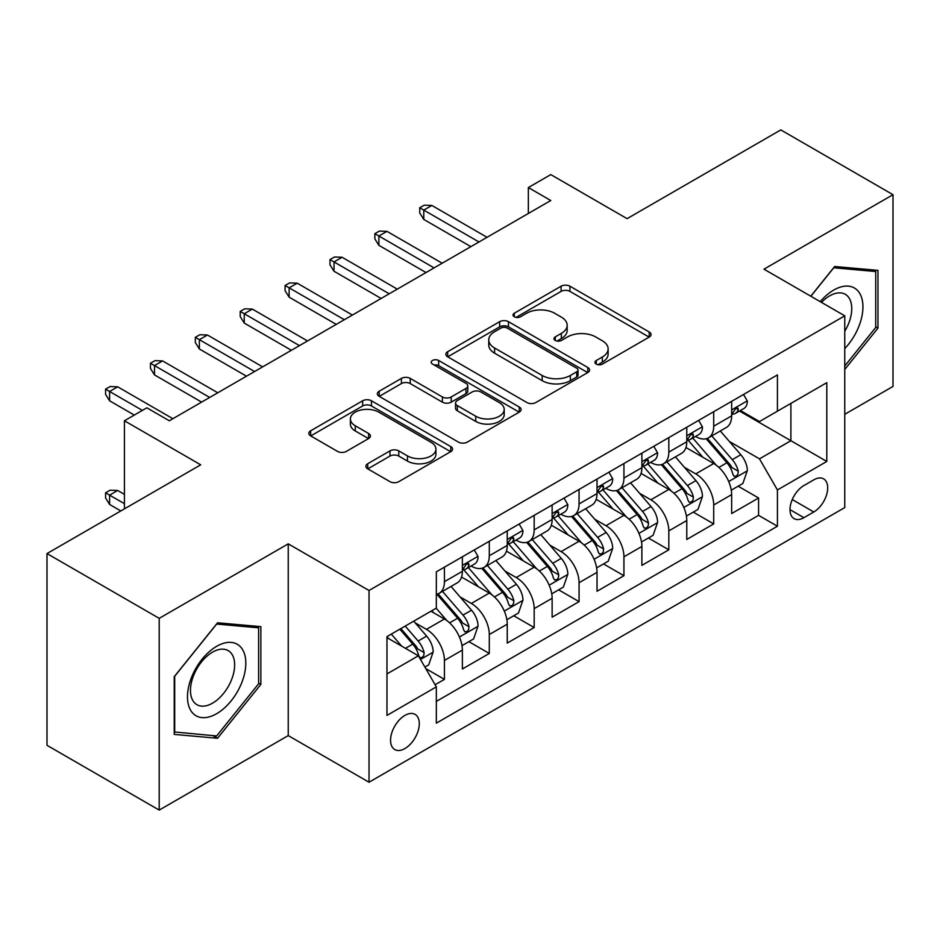 <?xml version="1.0" encoding="UTF-8"?>
<svg xmlns="http://www.w3.org/2000/svg" width="940" height="940" viewBox="0 0 940 940"><rect width="100%" height="100%" fill="white"/><g stroke="black" fill="none" stroke-linecap="round" stroke-linejoin="round"><path stroke-width="1.41" d="M596.242 364.097A4.359 2.515 0 0 0 602.411 364.097L649.211 337.072A6.228 3.596 0 0 0 651.044 334.534A6.228 3.596 0 0 0 649.211 331.985L569.922 286.207A6.228 3.596 0 0 0 561.11 286.207L514.298 313.231A4.359 2.515 0 0 0 513.029 315.006A4.359 2.515 0 0 0 514.298 316.792A4.359 2.515 0 0 0 520.466 316.792L526.529 313.29A19.94 11.515 0 0 1 554.718 313.29L561.333 317.109A19.94 11.515 0 0 1 567.173 325.24A19.94 11.515 0 0 1 561.333 333.383L555.27 336.884A4.359 2.515 0 0 0 553.989 338.659A4.359 2.515 0 0 0 555.27 340.445A4.359 2.515 0 0 0 561.438 340.445L567.502 336.943A19.94 11.515 0 0 1 595.69 336.943L602.293 340.762A19.94 11.515 0 0 1 608.133 348.893A19.94 11.515 0 0 1 602.293 357.036L596.242 360.537A4.359 2.515 0 0 0 594.961 362.311A4.359 2.515 0 0 0 596.242 364.097L596.242 360.537M404.929 748.545A20.316 11.727 120 0 0 418.194 730.65A20.316 11.727 120 0 0 415.081 714.377A20.316 11.727 120 0 0 404.929 715.387A20.316 11.727 120 0 0 391.651 733.282A20.316 11.727 120 0 0 394.765 749.556A20.316 11.727 120 0 0 404.929 748.545M367.716 463.737A6.228 3.596 0 0 0 365.895 466.275A6.228 3.596 0 0 0 367.716 468.825L389.959 481.668A6.228 3.596 0 0 0 398.772 481.668L450.754 451.647A6.228 3.596 0 0 0 452.575 449.109A6.228 3.596 0 0 0 450.754 446.571L371.453 400.781A6.228 3.596 0 0 0 362.652 400.781L310.67 430.79A6.228 3.596 0 0 0 308.837 433.34A6.228 3.596 0 0 0 310.67 435.878L337.542 451.4A6.228 3.596 0 0 0 346.343 451.4L368.598 438.557A6.228 3.596 0 0 0 370.419 436.007A6.228 3.596 0 0 0 368.598 433.469L355.273 425.773A16.662 9.623 0 0 1 350.385 418.97A16.662 9.623 0 0 1 360.678 410.075A16.662 9.623 0 0 1 378.832 412.166L431.037 442.305A16.662 9.623 0 0 1 435.925 449.109A16.662 9.623 0 0 1 425.632 458.003A16.662 9.623 0 0 1 407.466 455.912L398.772 450.895A6.228 3.596 0 0 0 389.959 450.895L367.716 463.737L367.716 468.825M844.755 414.293L893 386.434L893 194.686L780.799 129.908L627.086 218.656L550.781 174.605L528.351 187.565L550.781 200.514L169.294 420.768L146.863 407.807L124.421 420.768L124.421 508.869M159.201 618.344L159.201 810.092L288.239 735.597L288.239 543.849L159.201 618.344L47 553.566L200.714 464.818L124.421 420.768M288.239 543.849L369.021 590.485L844.755 315.828L844.755 507.577L369.021 782.233L369.021 590.485M893 194.686L763.973 269.181L844.755 315.828M526.964 402.567A6.228 3.596 0 0 0 535.777 402.567L587.759 372.557A6.228 3.596 0 0 0 589.58 370.007A6.228 3.596 0 0 0 587.759 367.47L508.47 321.68A6.228 3.596 0 0 0 499.657 321.68L447.675 351.701A6.228 3.596 0 0 0 445.842 354.239A6.228 3.596 0 0 0 447.675 356.789L526.964 402.567M434.21 365.037A4.359 2.515 0 0 1 438.639 365.648L438.639 360.466L519.256 407.02A6.228 3.596 0 0 1 521.077 409.558A6.228 3.596 0 0 1 519.256 412.108L467.274 442.117A6.228 3.596 0 0 1 458.462 442.117L379.173 396.328L379.173 391.252A6.228 3.596 0 0 0 377.339 393.789A6.228 3.596 0 0 0 379.173 396.328M379.173 391.252L401.415 378.397A6.228 3.596 0 0 1 410.228 378.397L442.387 396.974A6.228 3.596 0 0 0 451.2 396.974L465.958 388.443A6.228 3.596 0 0 0 467.779 385.905A6.228 3.596 0 0 0 465.958 383.367L432.471 364.027A4.359 2.515 0 0 1 431.19 362.253A4.359 2.515 0 0 1 433.892 359.926A4.359 2.515 0 0 1 438.639 360.466M159.201 810.092L47 745.314L47 553.566M435.103 684.743L444.42 679.361L425.797 668.61M415.198 622.856L426.466 629.354A25.392 14.652 60 0 1 444.42 660.456L462.374 650.081L462.374 668.998L489.294 653.453L468.872 641.668M460.083 596.935L471.351 603.445A25.392 14.652 60 0 1 489.294 634.535L507.248 624.172L507.248 643.089L534.178 627.544L513.757 615.759M504.956 571.027L516.225 577.536A25.392 14.652 60 0 1 534.178 608.627L552.133 598.263L552.133 617.181L579.063 601.635L558.642 589.838M549.841 545.118L561.11 551.627A25.392 14.652 60 0 1 579.063 582.718L597.018 572.354L597.018 591.272L623.937 575.715L603.515 563.929M594.715 519.209L605.983 525.707A25.392 14.652 60 0 1 623.937 556.809L641.891 546.446L641.891 565.351L668.822 549.806L648.4 538.021M639.6 493.288L650.868 499.798A25.392 14.652 60 0 1 668.822 530.889L686.776 520.525L686.776 539.442L713.707 523.897L713.707 504.98A25.392 14.652 -120 0 0 695.753 473.889L684.485 467.38M693.285 512.112L713.707 523.897M462.374 650.081A25.392 14.652 -120 0 0 444.42 618.99L430.955 611.223M507.248 624.172A25.392 14.652 -120 0 0 489.294 593.081L461.54 577.054M552.133 598.263A25.392 14.652 -120 0 0 534.178 567.173L506.425 551.145M597.018 572.354A25.392 14.652 -120 0 0 579.063 541.252L551.31 525.237M641.891 546.446A25.392 14.652 -120 0 0 623.937 515.343L596.183 499.316M686.776 520.525A25.392 14.652 -120 0 0 668.822 489.435L641.068 473.407M813.782 479.846L803.911 485.545A19.681 11.362 120 0 0 791.057 502.888A19.681 11.362 120 0 0 794.077 518.657A19.681 11.362 120 0 0 803.911 517.682L813.782 511.983A19.681 11.362 120 0 0 826.636 494.64A19.681 11.362 120 0 0 823.628 478.871A19.681 11.362 120 0 0 813.782 479.846M386.974 673.921L418.382 655.791L436.336 686.882L436.336 723.154L777.427 526.224L777.427 489.952L759.485 458.861L729.358 441.471M436.336 686.882L386.974 715.387L386.974 636.615L436.336 608.11L436.336 571.837L777.427 374.907L777.427 411.18L826.8 382.674L826.8 461.446L777.427 489.952M471.116 565.998L471.351 566.127A25.392 14.652 60 0 0 484.041 567.384L501.995 557.02A25.392 14.652 -120 0 0 507.248 545.4L507.248 530.889M515.99 540.089L516.225 540.218A25.392 14.652 60 0 0 528.926 541.475L546.869 531.112A25.392 14.652 -120 0 0 552.133 519.491L552.133 504.98M560.875 514.168L561.11 514.309A25.392 14.652 60 0 0 573.799 515.567L591.754 505.203A25.392 14.652 -120 0 0 597.018 493.582L597.018 479.071M605.748 488.26L605.983 488.401A25.392 14.652 60 0 0 618.684 489.658L636.639 479.294A25.392 14.652 -120 0 0 641.891 467.662L641.891 453.151M650.633 462.351L650.868 462.48A25.392 14.652 60 0 0 663.558 463.737L681.512 453.374A25.392 14.652 -120 0 0 686.776 441.753L686.776 427.242M436.336 701.393L758.58 515.343L758.58 497.988L731.649 513.534L731.649 494.616A25.392 14.652 -120 0 0 713.707 463.526L685.942 447.499M695.518 436.442L695.753 436.571A25.392 14.652 -120 0 0 708.443 437.829A25.392 14.652 -120 0 0 713.707 426.208L713.707 411.697M708.443 437.829L726.397 427.465A25.392 14.652 -120 0 0 731.649 415.844L731.649 401.333M444.42 567.173L444.42 581.684A25.392 14.652 60 0 1 439.156 593.305A25.392 14.652 60 0 1 436.336 594.327M439.156 593.305L457.11 582.941A25.392 14.652 -120 0 0 462.374 571.309L462.374 556.797M489.294 541.252L489.294 555.763A25.392 14.652 60 0 1 484.041 567.384M534.178 515.343L534.178 529.855A25.392 14.652 60 0 1 528.926 541.475M579.063 489.435L579.063 503.946A25.392 14.652 60 0 1 573.799 515.567M623.937 463.526L623.937 478.037A25.392 14.652 60 0 1 618.684 489.658M668.822 437.605L668.822 452.116A25.392 14.652 60 0 1 663.558 463.737M668.822 530.889L668.822 549.806M623.937 556.809L623.937 575.715M579.063 582.718L579.063 601.635M534.178 608.627L534.178 627.544M489.294 634.535L489.294 653.453M444.42 660.456L444.42 679.361M418.382 655.791L386.974 637.649M759.485 458.861L790.893 440.719L790.893 403.413L826.8 382.674M739.498 411.05L826.8 461.446M740.391 410.522L759.485 421.543L777.427 411.18M288.239 735.597L369.021 782.233M528.351 187.565L528.351 213.474M738.159 486.191L758.58 497.988M758.58 515.343L777.427 526.224M844.755 369.432L877.96 328.119L877.96 270.368L834.65 266.502L810.774 296.206M174.241 734.41L217.551 738.276L260.862 684.402L260.862 626.651L217.551 622.785L174.241 676.659L174.241 734.41M875.716 326.815L877.96 328.119M258.618 683.11L260.862 684.402M212.969 735.632L217.551 738.276M597.981 364.708L602.293 362.217A19.94 11.515 0 0 0 608.133 354.086L608.133 348.893M567.173 325.24L567.173 330.422A19.94 11.515 0 0 1 561.333 338.565L557.009 341.055M649.129 337.119L569.922 291.388A6.228 3.596 0 0 0 561.11 291.388L516.048 317.403M587.676 372.604L508.47 326.862A6.228 3.596 0 0 0 499.657 326.862L447.757 356.836M576.749 371.794A4.359 2.515 0 0 0 578.029 370.007A4.359 2.515 0 0 0 576.749 368.233L507.142 328.048A4.359 2.515 0 0 0 500.973 328.048L494.593 331.726A19.94 11.515 0 0 0 488.753 339.869A19.94 11.515 0 0 0 494.593 348.012L542.168 375.471A19.94 11.515 0 0 0 570.357 375.471L576.749 371.794L576.749 376.975A4.359 2.515 0 0 0 578.029 375.189L578.029 370.007M488.753 339.869L488.753 345.051A19.94 11.515 0 0 0 494.593 353.193L494.593 348.012M576.749 376.975L570.357 380.665A19.94 11.515 0 0 1 542.168 380.665L494.593 353.193M379.255 396.386L401.415 383.579L401.415 378.397M467.779 385.905L467.779 391.087A6.228 3.596 0 0 1 465.958 393.625L451.2 402.156A6.228 3.596 0 0 1 442.387 402.156L410.228 383.579A6.228 3.596 0 0 0 401.415 383.579M438.639 365.648L519.174 412.155M475.757 416.232A16.662 9.623 0 0 0 493.911 418.323A16.662 9.623 0 0 0 504.204 409.429A16.662 9.623 0 0 0 499.328 402.626L480.928 392.004A6.228 3.596 0 0 0 472.115 392.004L457.357 400.534A6.228 3.596 0 0 0 455.536 403.072A6.228 3.596 0 0 0 457.357 405.622L475.757 416.232L475.757 421.414A16.662 9.623 0 0 0 493.911 423.505A16.662 9.623 0 0 0 504.204 414.611L504.204 409.429M455.536 403.072L455.536 408.254A6.228 3.596 0 0 0 457.357 410.804L457.357 405.622M475.757 421.414L457.357 410.804M435.925 449.109L435.925 454.29A16.662 9.623 0 0 1 425.632 463.185A16.662 9.623 0 0 1 407.466 461.094L398.772 456.076A6.228 3.596 0 0 0 389.959 456.076L367.798 468.872M350.385 418.97L350.385 424.152A16.662 9.623 0 0 0 355.273 430.955L355.273 425.773M368.515 438.604L355.273 430.955M450.671 451.705L371.453 405.963A6.228 3.596 0 0 0 362.652 405.963L310.752 435.925M731.273 490.175L742.87 483.477L747.359 470.517A16.814 9.706 -120 0 0 740.814 454.725L720.31 430.978M716.198 465.159L692.757 438.028M702.861 457.263L689.255 441.518A40.302 23.265 -120 0 0 688.01 440.108M706.152 438.745L726.902 462.762A16.814 9.706 60 0 1 732.894 474.348L734.116 476.333L736.396 476.016L737.912 474.171L738.276 471.234A16.814 9.706 -120 0 0 732.284 459.648L711.78 435.902M707.374 438.357L729.663 464.16A8.566 4.947 60 0 1 731.825 467.509L738.276 471.234M743.552 394.471L747.359 401.075A16.814 9.706 60 0 1 743.881 408.512L735.35 413.436A16.814 9.706 -120 0 0 738.276 409.57L737.923 408.078L735.82 408.489L732.894 412.672A16.814 9.706 60 0 1 731.649 415.069M732.213 414.223L732.284 414.223A16.814 9.706 -120 0 0 735.35 413.436M478.977 241.98L423.776 210.102L423.776 219.431L419.734 212.957L419.734 207.775L423.776 210.102L431.848 205.437L487.049 237.315M423.776 219.431L470.893 246.644M419.734 207.775L424.222 205.179L431.848 205.437M844.755 348.587A41.254 23.817 120 0 0 862.391 300.73A41.254 23.817 120 0 0 833.757 290.049A41.254 23.817 120 0 0 820.244 301.67M844.755 331.279A31.232 18.036 120 0 0 845.283 294.314A31.232 18.036 120 0 0 829.668 295.865A31.232 18.036 120 0 0 821.49 302.398M810.868 296.253L833.757 267.783L875.716 271.531L875.716 327.473L844.755 366.001M872.943 269.921L875.716 271.531M241.909 682.275A41.254 23.817 120 0 0 231.24 642.42A41.254 23.817 120 0 0 191.384 677.752A41.254 23.817 120 0 0 202.065 717.608A41.254 23.817 120 0 0 241.909 682.275M231.687 679.361A31.232 18.036 120 0 0 228.173 650.598A31.232 18.036 120 0 0 193.429 675.942A31.232 18.036 120 0 0 196.942 704.706A31.232 18.036 120 0 0 231.687 679.361M174.687 732.213L174.687 676.26L216.647 624.066L258.618 627.814L258.618 683.768L216.647 735.961L174.241 731.955M255.833 626.205L258.618 627.814M686.4 516.084L697.997 509.386L702.474 496.426A16.814 9.706 -120 0 0 695.929 480.634L675.425 456.899M671.313 491.079L647.883 463.937M657.977 483.172L644.382 467.427A40.302 23.265 -120 0 0 643.125 466.017M661.278 464.654L682.017 488.671A16.814 9.706 60 0 1 688.01 500.256L689.243 502.254L691.511 501.925L693.027 500.08L693.403 497.143A16.814 9.706 -120 0 0 687.399 485.557L666.895 461.822M662.5 464.266L684.778 490.069A8.566 4.947 60 0 1 686.94 493.418L693.403 497.143M641.515 541.992L653.112 535.295L657.601 522.346A16.814 9.706 -120 0 0 651.044 506.543L630.54 482.808M626.439 516.988L602.998 489.858M613.103 509.081L599.497 493.336A40.302 23.265 -120 0 0 598.251 491.937M616.393 490.562L637.132 514.58A16.814 9.706 60 0 1 643.136 526.165L644.358 528.163L646.626 527.845L648.154 525.989L648.518 523.063A16.814 9.706 -120 0 0 642.525 511.466L622.022 487.731M617.615 490.175L639.905 515.978A8.566 4.947 60 0 1 642.055 519.327L648.518 523.063M596.63 567.901L608.227 561.215L612.716 548.255A16.814 9.706 -120 0 0 606.171 532.463L585.667 508.716M581.555 542.897L558.113 515.766M568.218 535.001L554.612 519.244A40.302 23.265 -120 0 0 553.366 517.846M571.52 516.483L592.259 540.488A16.814 9.706 60 0 1 598.251 552.074L599.473 554.071L601.753 553.754L603.269 551.909L603.633 548.972A16.814 9.706 -120 0 0 597.64 537.386L577.137 513.639M572.73 516.084L595.02 541.887A8.566 4.947 60 0 1 597.182 545.235L603.633 548.972M551.756 593.822L563.354 587.124L567.842 574.164A16.814 9.706 -120 0 0 561.286 558.372L540.782 534.625M536.67 568.806L513.24 541.675M523.333 560.91L509.738 545.165A40.302 23.265 -120 0 0 508.481 543.755M526.635 542.392L547.374 566.409A16.814 9.706 60 0 1 553.366 577.994L554.6 579.98L556.868 579.663L558.395 577.818L558.76 574.88A16.814 9.706 -120 0 0 552.755 563.295L532.252 539.548M527.857 541.992L550.135 567.795A8.566 4.947 60 0 1 552.297 571.156L558.76 574.88M698.667 420.38L702.474 426.983A16.814 9.706 60 0 1 698.996 434.433L690.465 439.356A16.814 9.706 -120 0 0 693.403 435.478L693.05 433.986L690.947 434.397L688.01 438.581A16.814 9.706 60 0 1 686.776 440.978M687.34 440.143L687.399 440.143A16.814 9.706 -120 0 0 690.465 439.356M434.092 267.888L378.89 236.022L378.89 245.34L374.849 238.866L374.849 233.684L378.89 236.022L386.974 231.358L442.176 263.224M378.89 245.34L426.02 272.553M374.849 233.684L379.337 231.099L386.974 231.358M653.782 446.288L657.601 452.892A16.814 9.706 60 0 1 654.123 460.341L645.592 465.265A16.814 9.706 -120 0 0 648.518 461.387L648.165 459.895L646.062 460.318L643.136 464.501A16.814 9.706 60 0 1 641.891 466.886M642.455 466.052L642.525 466.052A16.814 9.706 -120 0 0 645.592 465.265M389.219 293.797L334.017 261.931L334.017 271.261L329.975 264.774L329.975 259.593L334.017 261.931L342.089 257.266L397.291 289.132M334.017 271.261L381.135 298.462M329.975 259.593L334.464 257.008L342.089 257.266M608.909 472.197L612.716 478.812A16.814 9.706 60 0 1 609.238 486.25L600.707 491.173A16.814 9.706 -120 0 0 603.633 487.296L603.28 485.804L601.177 486.227L598.251 490.41A16.814 9.706 60 0 1 597.018 492.807M597.57 491.961L597.64 491.961A16.814 9.706 -120 0 0 600.707 491.173M344.334 319.718L289.132 287.84L289.132 297.169L285.09 290.695L285.09 285.513L289.132 287.84L297.204 283.175L352.418 315.053M289.132 297.169L336.25 324.37M285.09 285.513L289.579 282.916L297.204 283.175M564.024 498.118L567.842 504.721A16.814 9.706 60 0 1 564.353 512.159L555.834 517.082A16.814 9.706 -120 0 0 558.76 513.216L558.407 511.724L556.304 512.135L553.366 516.319A16.814 9.706 60 0 1 552.133 518.716M552.697 517.87L552.755 517.87A16.814 9.706 -120 0 0 555.834 517.082M299.449 345.626L244.247 313.748L244.247 323.078L240.217 316.604L240.217 311.422L244.247 313.748L252.331 309.084L307.533 340.962M244.247 323.078L291.377 350.291M240.217 311.422L244.694 308.825L252.331 309.084M506.872 619.73L518.469 613.033L522.957 600.072A16.814 9.706 -120 0 0 516.413 584.28L495.897 560.546M491.796 594.726L468.355 567.584M478.46 586.819L464.853 571.073A40.302 23.265 -120 0 0 463.608 569.663M481.75 568.301L502.489 592.317A16.814 9.706 60 0 1 508.493 603.903L509.715 605.9L511.983 605.572L513.51 603.727L513.875 600.789A16.814 9.706 -120 0 0 507.882 589.204L487.378 565.469M482.972 567.913L505.262 593.716A8.566 4.947 60 0 1 507.424 597.064L513.875 600.789M519.139 524.027L522.957 530.63A16.814 9.706 60 0 1 519.479 538.068L510.949 542.991A16.814 9.706 -120 0 0 513.875 539.125L513.522 537.633L511.419 538.044L508.493 542.227A16.814 9.706 60 0 1 507.248 544.624M507.812 543.79L507.882 543.79A16.814 9.706 -120 0 0 510.949 542.991M254.576 371.535L199.374 339.669L199.374 348.987L195.332 342.512L195.332 337.331L199.374 339.669L207.446 335.004L262.648 366.87M199.374 348.987L246.492 376.2M195.332 337.331L199.821 334.746L207.446 335.004M461.998 645.639L473.596 638.942L478.072 625.981A16.814 9.706 -120 0 0 471.528 610.189L451.024 586.454M446.911 620.635L436.172 608.204M433.575 612.727L431.836 610.706M436.877 594.209L457.615 618.226A16.814 9.706 60 0 1 463.608 629.812L464.83 631.809L467.11 631.492L468.625 629.636L469.001 626.71A16.814 9.706 -120 0 0 462.997 615.113L442.493 591.378M438.087 593.822L460.377 619.625A8.566 4.947 60 0 1 462.539 622.973L469.001 626.71M474.265 549.935L478.072 556.539A16.814 9.706 60 0 1 474.594 563.988L466.064 568.912A16.814 9.706 -120 0 0 469.001 565.034L468.637 563.542L466.546 563.965L463.608 568.148A16.814 9.706 60 0 1 462.374 570.533M462.927 569.699L462.997 569.699A16.814 9.706 -120 0 0 466.064 568.912M209.691 397.444L154.489 365.578L154.489 374.907L150.447 368.421L150.447 363.24L154.489 365.578L162.573 360.913L217.775 392.779M154.489 374.907L201.618 402.109M150.447 363.24L154.936 360.654L162.573 360.913M424.892 667.059L428.711 664.85L433.199 651.902A16.814 9.706 -120 0 0 426.643 636.11L413.741 621.164M401.686 646.144L391.298 634.112M388.69 638.648L386.974 636.65M399.817 629.189L412.731 644.135A16.814 9.706 60 0 1 418.735 655.721L419.957 657.718L422.224 657.401L423.752 655.556L424.116 652.618A16.814 9.706 -120 0 0 418.124 641.033L405.211 626.087M400.863 628.59L415.504 645.533A8.566 4.947 60 0 1 417.654 648.882L424.116 652.618M109.604 504.463L105.574 497.988L105.574 492.807L110.062 490.21L117.688 490.469L109.604 495.133L109.604 504.463L120.825 510.937M105.574 492.807L124.421 503.687M117.688 490.469L124.421 494.358M142.375 410.404L109.604 391.487L109.604 400.816L105.574 394.342L105.574 389.16L109.604 391.487L117.688 386.822L172.889 418.7M109.604 400.816L134.291 415.069M105.574 389.16L110.062 386.563L117.688 386.822M426.466 629.354L444.42 618.99M471.351 603.445L489.294 593.081M516.225 577.536L534.178 567.173M561.11 551.627L579.063 541.252M605.983 525.707L623.937 515.343M650.868 499.798L668.822 489.435M695.753 473.889L713.707 463.526M713.707 426.208L731.649 415.844M444.42 581.684L462.374 571.309M489.294 555.763L507.248 545.4M534.178 529.855L552.133 519.491M579.063 503.946L597.018 493.582M623.937 478.037L641.891 467.662M668.822 452.116L686.776 441.753M713.707 504.98L731.649 494.616M792.267 499.551L813.782 511.983M790 509.645L803.911 517.682M602.293 362.217L602.293 357.036M555.27 340.445L555.27 336.884M561.333 338.565L561.333 333.383M514.298 316.792L514.298 313.231M561.11 291.388L561.11 286.207M569.922 291.388L569.922 286.207M649.211 337.072L649.211 331.985M447.675 356.789L447.675 351.701M499.657 326.862L499.657 321.68M508.47 326.862L508.47 321.68M587.759 372.557L587.759 367.47M542.168 380.665L542.168 375.471M570.357 380.665L570.357 375.471M410.228 383.579L410.228 378.397M442.387 402.156L442.387 396.974M451.2 402.156L451.2 396.974M465.958 393.625L465.958 388.443M519.256 412.108L519.256 407.02M389.959 456.076L389.959 450.895M398.772 456.076L398.772 450.895M407.466 461.094L407.466 455.912M368.598 438.557L368.598 433.469M310.67 435.878L310.67 430.79M362.652 405.963L362.652 400.781M371.453 405.963L371.453 400.781M450.754 451.647L450.754 446.571M728.712 481.55L747.253 470.846M732.284 459.648L740.814 454.725M718.877 467.392L726.902 462.762M747.253 400.875L731.649 409.887M736.114 408.312L738.276 409.57M683.827 507.459L702.368 496.755M687.399 485.557L695.929 480.634M673.992 493.3L682.017 488.671M638.953 533.368L657.483 522.663M642.525 511.466L651.044 506.543M629.118 519.209L637.132 514.58M594.068 559.277L612.61 548.572M597.64 537.386L606.171 532.463M584.234 545.13L592.259 540.488M549.183 585.197L567.725 574.493M552.755 563.295L561.286 558.372M539.348 571.038L547.374 566.409M702.368 426.795L686.776 435.796M691.229 434.221L693.403 435.478M657.483 452.704L641.891 461.704M646.344 460.13L648.518 461.387M612.61 478.613L597.018 487.625M601.471 486.051L603.633 487.296M567.725 504.522L552.133 513.534M556.586 511.959L558.76 513.216M504.31 611.106L522.851 600.402M507.882 589.204L516.413 584.28M494.475 596.947L502.489 592.317M522.851 530.442L507.248 539.442M511.701 537.868L513.875 539.125M459.425 637.014L477.966 626.31M462.997 615.113L471.528 610.189M449.59 622.856L457.615 618.226M477.966 556.351L462.374 565.351M466.828 563.777L469.001 565.034M420.521 659.481L433.082 652.219M418.124 641.033L426.643 636.11M405.469 648.33L412.731 644.135"/></g></svg>
